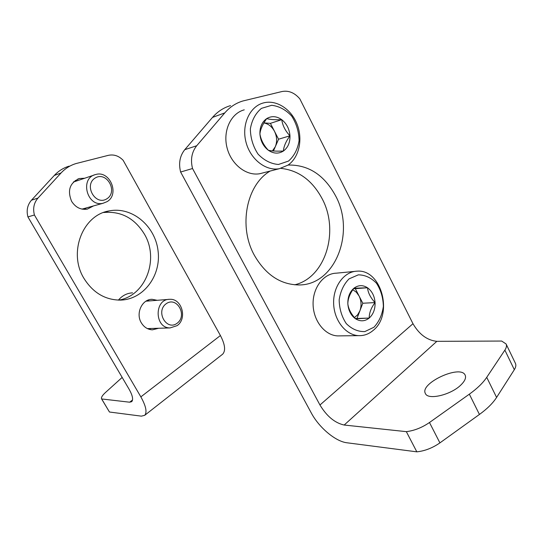 <?xml version="1.0" encoding="UTF-8"?>
<svg xmlns="http://www.w3.org/2000/svg" width="543" height="543" viewBox="0 0 543 543"><rect width="100%" height="100%" fill="white"/><g stroke="black" fill="none" stroke-linecap="round" stroke-linejoin="round"><path stroke-width="0.81" d="M230.537 105.62C223.601 107.657 217.594 111.58 212.523 117.397L184.769 149.678C179.842 155.875 178.457 163.321 180.622 172.022L311.302 412.985C318.958 427.47 335.54 441.513 346.929 442.776L416.827 451.837C424.762 451.009 432.459 448.029 439.911 442.884L479.435 414.452C487.18 408.831 492.895 403.164 496.594 397.435L514.323 369.702C515.87 367.224 516.237 365.106 515.422 363.355L506.083 343.957C506.863 345.64 506.463 347.696 504.875 350.126L486.732 377.337C482.944 382.964 477.148 388.571 469.342 394.17L429.479 422.515C421.965 427.646 414.248 430.694 406.34 431.651L344.181 425.033L436.844 341.337L501.671 341.052L506.083 343.957M460.959 384.912C451.009 394.951 427.884 400.374 425.413 393.532C419.23 383.439 460.579 364.197 465.161 375.145C466.308 377.765 464.91 381.016 460.959 384.912M294.659 284.81C325.576 277.656 339.667 230.958 322.047 198.541C312.252 180.371 298.535 170.312 280.887 168.364M288.116 165.038C308.349 164.644 324.171 174.9 335.581 195.819C355.699 232.54 335.004 285.53 298.731 284.946C280.432 284.593 265.67 274.751 254.443 255.42C238.207 226.587 246.339 184.864 270.156 171.052M319.956 404.997L412.979 323.709L299.838 98.88C294.571 92.71 288.598 90.267 281.926 91.55L242.999 100.95C235.988 103 229.913 106.978 224.788 112.896L196.715 145.741C191.727 152.054 190.328 159.642 192.534 168.52L319.956 404.997C326.791 416.298 334.868 422.977 344.181 425.033M412.979 323.709C419.21 334.42 427.165 340.298 436.844 341.337M406.34 431.651L416.827 451.837M180.622 172.022L192.534 168.52M259.914 133.951C260.362 129.424 262.629 124.306 266.708 118.591C269.898 119.555 274.901 119.908 281.729 119.664C282.625 125.623 285.374 131.006 289.962 135.798C285.944 141.356 283.751 146.44 283.385 151.042C276.618 151.314 271.609 151.056 268.364 150.268C263.749 145.415 260.932 139.972 259.914 133.951C259.764 127.021 262.031 121.903 266.708 118.591C271.588 115.727 276.597 116.087 281.729 119.664C286.67 123.614 289.412 128.99 289.962 135.798C290.138 142.585 287.946 147.662 283.385 151.042C278.593 154.022 273.584 153.764 268.364 150.268C263.301 146.345 260.484 140.908 259.914 133.951M288.53 161.061L278.45 164.475C270.937 163.871 264.136 160.423 258.054 154.124C253.072 146.508 250.506 138.098 250.364 128.901C251.864 120.125 255.563 113.277 261.448 108.362L271.71 105.294C279.197 106.19 285.856 109.788 291.7 116.1C296.451 123.587 298.908 131.779 299.071 140.685C297.7 149.237 294.184 156.024 288.53 161.061M287.994 165.126L279.292 168.71C265.568 171.283 249.99 158.923 245.857 141.608C241.547 124.333 249.814 106.476 263.396 102.939C276.299 99.376 291.218 109.028 297.089 124.225C303.069 139.368 299.118 157.504 287.994 165.126M263.002 172.891L259.798 173.712C246.291 176.251 231.013 164.291 226.974 147.486C222.759 130.714 230.904 113.331 244.262 109.835M263.878 122.942C268.385 123.777 271.921 126.567 274.493 131.304L270.414 123.356L263.898 122.908M274.493 131.304C277.018 136.564 277.283 141.696 275.308 146.705L278.559 139.218L274.493 131.304M273.441 150.995L275.308 146.705L272.423 150.906M278.559 139.218L289.962 135.798M270.414 123.356L281.729 119.664M347.839 303.849C347.887 298.786 349.909 293.587 353.893 288.252L367.502 287.756C368.039 292.833 370.564 297.774 375.07 302.58C371.14 307.766 369.186 312.924 369.206 318.055L355.59 318.822C351.056 313.949 348.477 308.96 347.839 303.849C347.663 297.143 349.678 291.944 353.893 288.252C358.292 284.973 362.833 284.81 367.502 287.756C372.009 291.089 374.527 296.03 375.07 302.58C375.267 309.15 373.319 314.309 369.206 318.055C364.882 321.429 360.342 321.687 355.59 318.822C350.982 315.531 348.402 310.542 347.839 303.849M373.93 327.253L364.821 331.59C358.007 331.766 351.83 329.106 346.285 323.608C341.723 316.725 339.355 308.831 339.165 299.926C340.468 291.258 343.767 284.233 349.068 278.864L358.332 274.839C365.12 274.934 371.188 277.744 376.523 283.276C380.881 290.057 383.154 297.768 383.358 306.395C382.17 314.845 379.028 321.795 373.93 327.253M373.075 330.483C368.745 334.121 363.932 335.839 358.624 335.642C345.599 335.146 333.884 320.126 333.626 303.103C333.205 286.073 344.269 271.398 357.213 271.161C381.586 269.09 393.614 314.696 373.075 330.483M340.054 335.873L337.671 335.9C324.829 335.418 313.311 320.818 313.087 304.263C312.693 287.709 323.621 273.421 336.382 273.17L354.681 271.405M352.835 289.745L356.344 292.195L359.059 295.962L355.305 288.659L353.554 288.72M359.059 295.962C361.38 300.822 361.658 305.784 359.887 310.84L362.799 303.245L359.059 295.962M355.36 318.565L356.968 318.476L359.887 310.84L357.647 314.804L354.477 317.567M362.799 303.245L375.07 302.58M355.305 288.659L367.502 287.756M356.968 318.476L369.206 318.055M222.23 354.518L222.671 354.172C225.82 350.697 225.067 344.486 220.417 335.54L123.166 160.328C118.829 155.841 113.874 154.178 108.315 155.346L76.081 163.545C70.305 165.282 65.303 168.425 61.067 172.966L37.99 198.059C33.91 202.844 32.723 208.492 34.419 215.001L140.854 396.872C145.986 406.103 147.262 412.252 144.696 415.32L141.363 416.148L109.462 412.015L101.602 398.942C100.978 397.591 102.26 395.453 105.451 392.514L122.168 377.419M69.151 166.144C63.443 167.862 58.488 170.964 54.3 175.45L31.46 200.211C27.428 204.928 26.247 210.494 27.924 216.908L129.119 389.263C132.58 395.467 133.449 399.6 131.725 401.664L129.662 402.207L101.602 398.942M84.016 278.478C67.889 252.705 82.746 214.695 109.496 210.86C132.18 206.435 155.271 226.051 158.067 250.9C161.298 275.701 143.488 299.668 120.329 300.109C105.125 299.96 93.023 292.745 84.016 278.478M158.665 328.257L152.386 329.832C147.703 329.553 144.01 327.205 141.309 322.793C135.424 313.359 142.096 299.071 152.135 299.315L157.205 300.299M93.545 205.912L87.294 209.13C80.785 210.046 75.558 207.446 71.615 201.331C67.176 190.43 69.775 182.821 79.421 178.511L84.749 178.233M118.768 300.116C145.687 295.813 159.432 259.154 144.431 234.182C134.603 218.15 120.98 210.928 103.57 212.523M149.406 300.917L147.628 300.313M149.128 329.289L150.839 328.488M77.73 180.609L75.246 180.473M84.464 209.381L86.418 207.888M101.853 399.241L109.462 412.015M34.419 215.001L27.924 216.908M74.683 181.64L73.678 181.783M82.427 209.184L83.323 208.743M94.115 175.063L73.427 182.034M82.074 209.123L82.903 208.865M107.052 201.657C119.962 194.36 109.903 170.088 95.711 174.52C79.414 177.975 86.975 207.365 103.061 203.272L107.052 201.657M106.89 198.786C118.36 191.679 106.693 170.841 95.168 178.023C83.446 185.122 95.466 206.231 106.89 198.786M132.533 292.847C126.974 293.159 122.27 295.575 118.415 300.109M168.554 299.403L145.965 301.189M147.391 328.596L170.081 327.924L177.099 325.651C187.498 318.707 181.919 298.412 169.803 299.308C154.103 298.867 154.341 328.25 170.081 327.924M177.147 323.241C187.783 315.51 176.835 295.949 166.151 303.761C155.291 311.499 166.558 331.298 177.147 323.241M212.523 117.397L224.788 112.896M184.769 149.678L196.715 145.741M504.875 350.126L514.323 369.702M486.732 377.337L496.594 397.435M469.342 394.17L479.435 414.452M429.479 422.515L439.911 442.884M132.546 399.987L129.662 402.207M220.417 335.54L140.854 396.872M61.067 172.966L54.3 175.45M37.99 198.059L31.46 200.211M279.292 168.71L259.798 173.712M358.624 335.642L337.671 335.9M222.671 354.172L144.696 415.32M79.421 178.511L77.71 179.102M152.135 299.315L150.778 299.424M109.496 210.86L104.867 212.062M83.208 208.777L82.4 209.184M82.013 209.109L103.061 203.272"/></g></svg>
